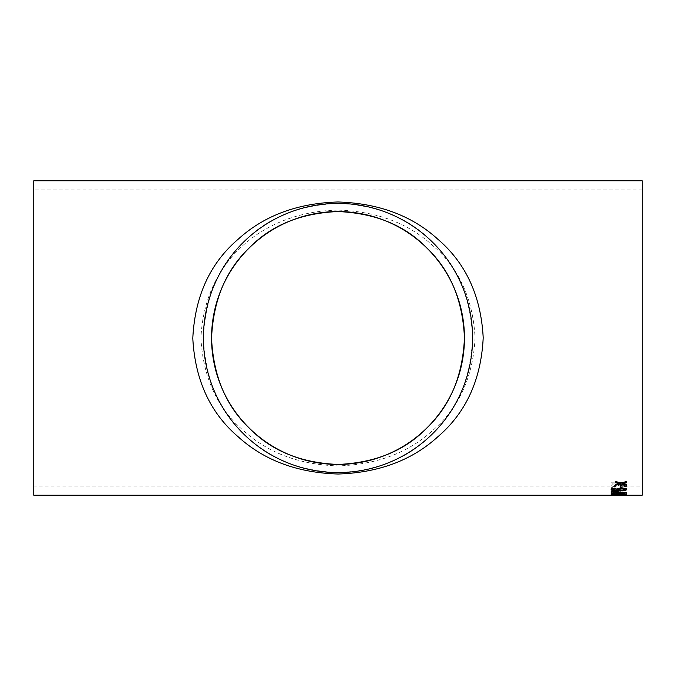 <?xml version="1.0" encoding="UTF-8"?>
<svg xmlns="http://www.w3.org/2000/svg" width="676" height="676" viewBox="0 0 676 676"><rect width="100%" height="100%" fill="white"/><g stroke="black" fill="none" stroke-linecap="round" stroke-linejoin="round"><path stroke-width="0.51" stroke-dasharray="3.38 2.54" d="M33.8 486.036L33.8 189.964L33.8 486.036L642.2 486.036L642.2 189.964L642.2 486.036M338 210.101C264.367 211.419 204.262 259.914 200.933 338.372C203.087 377.647 217.402 408.515 243.875 430.975C268.431 453.123 299.848 464.767 338.118 465.899C376.431 464.682 407.822 452.996 432.285 430.832C458.835 408.219 473.09 377.216 475.067 337.814C472.98 298.479 458.666 267.544 432.125 245.025C407.738 222.962 376.363 211.318 338 210.101M622.106 495.162L611.07 495.229L626.838 495.102L618.101 495.085L626.838 494.739L622.055 494.274L611.07 494.739L626.838 494.612L614.999 494.207L611.07 494.612L622.106 494.925M33.8 180.771L33.8 495.229M642.2 180.771L642.2 495.229M611.07 493.345C611.983 493.894 614.611 494.122 618.962 494.038C623.314 494.122 625.934 493.894 626.838 493.345L618.962 492.5C614.594 492.441 611.966 492.719 611.07 493.345L611.07 493.227C611.983 493.767 614.611 493.995 618.962 493.911C623.314 493.995 625.934 493.767 626.838 493.227L618.962 492.373C614.594 492.314 611.966 492.593 611.07 493.227M620.255 490.92L620.255 492.162L622.047 492.162L622.047 490.92L620.255 490.793L620.255 492.162M612.87 489.416L612.87 490.683L611.07 490.683L611.07 487.32L612.87 487.32L612.87 488.807L626.635 488.807L626.635 489.416L612.87 489.289L612.87 490.683M611.07 482.208L626.635 482.089L611.07 482.208L611.07 484.76C610.851 485.867 612.253 486.458 615.27 486.551L619.453 485.148L626.635 486.965L626.635 486.019L619.723 484.193L619.655 482.943L619.655 483.915M619.655 483.061L626.635 483.061L626.635 482.208M626.635 486.145L619.723 484.312L619.655 483.796M338 203.408C298.691 205.09 267.417 217.782 244.188 241.493C218.77 265.338 205.174 297.634 203.408 338.389C205.352 378.873 219.032 411 244.442 434.752C267.662 458.328 298.893 470.944 338.135 472.592C377.402 470.842 408.6 458.176 431.727 434.592C457.196 410.695 470.817 378.425 472.592 337.797C470.716 297.254 457.035 265.077 431.567 241.256C408.515 217.765 377.326 205.149 338 203.408M615.261 482.36L615.261 481.287L620.948 482.867L626.635 481.363L626.635 482.436M615.261 485.267L615.261 484.295L619.199 483.315M622.697 483.34L626.635 484.362L626.635 485.334M626.635 486.019L626.635 486.965M611.07 482.089L611.07 484.641C610.851 485.748 612.253 486.34 615.27 486.433L619.453 485.03L626.635 486.847M626.635 482.089L626.635 483.061M619.655 482.943L626.635 482.943M612.87 482.943L612.87 484.793L612.87 482.943L617.856 482.943L617.856 484.506L615.312 485.698L612.87 484.675L615.312 485.698M617.856 484.506L615.312 485.816M617.856 482.943L617.856 484.624M612.87 483.061L617.856 483.061M612.87 487.32L611.07 487.202L611.07 490.683M611.07 490.556L612.87 490.556M612.87 487.202L612.87 488.807M612.87 488.68L626.635 488.807M626.635 488.68L626.635 489.416M613.326 489.872L612.87 489.297L626.635 489.289M620.255 490.793L622.047 490.92M622.047 490.793L622.047 492.162M620.255 492.035L622.047 492.035M618.954 492.736L625.038 493.227L618.954 493.657L612.87 493.218L613.935 492.888L625.038 493.345L618.954 493.784L612.87 493.345L618.954 492.855M614.999 495.153L611.07 495.102L615.05 494.9M622.013 494.35L625.038 494.621L619.055 494.612L622.013 494.35L625.038 494.748L622.081 494.95L619.055 494.739L622.013 494.477M615.008 494.409L617.256 494.621L615.008 494.536M615.05 495.178L618.101 495.094L614.999 495.026M622.081 495.077L619.055 495.102L622.081 495.204M615.101 495.085L612.87 495.102L615.101 495.212M620.255 494.646L622.047 494.646M611.07 494.114L618.962 493.311L626.813 494.046M612.87 493.987L625.038 493.987M611.273 493.125L611.273 491.063L626.635 492.229L626.635 492.719M613.267 491.503L613.267 493.125M613.326 489.745L618.515 490.218M616.47 489.297L616.461 489.238C616.816 488.418 618.498 487.988 621.514 487.928C624.725 487.988 626.5 488.452 626.838 489.323L626.829 489.373M611.079 489.314L611.07 489.263C611.18 488.554 612.515 488.123 615.067 487.988L615.261 488.571M618.253 489.39L621.472 490.218L625.038 489.365M620.255 487.565L620.255 485.681M620.255 485.562L622.047 485.562L622.047 487.565M642.2 189.964L33.8 189.964"/><path stroke-width="1.01" d="M611.07 495.229L33.8 495.229L33.8 180.771L642.2 180.771L642.2 495.229L611.07 495.229M620.255 487.565L620.255 485.681L622.047 485.681L622.047 487.565L620.255 487.565M615.261 488.689L613.664 488.9L612.87 489.424L613.326 489.872L618.515 490.337L616.461 489.365C616.816 488.545 618.498 488.106 621.514 488.055C624.725 488.114 626.5 488.579 626.838 489.449C626.162 490.463 623.669 490.92 619.351 490.818L612.836 490.413L611.07 489.39C611.18 488.672 612.515 488.249 615.067 488.114L615.261 488.689M626.635 492.719L611.273 491.19L611.273 493.125L613.267 493.125L613.267 491.629L626.635 492.719M611.07 494.114L618.962 493.438L626.838 494.114L618.962 494.629L611.07 494.114M620.255 495.111L622.047 494.773L620.255 495.111M623.314 483.298L626.635 484.489L626.635 485.334L620.948 483.898L615.261 485.267L615.261 484.413L619.199 483.433L615.261 482.36L615.261 481.397L620.948 482.985L626.635 481.481L626.635 482.436L622.697 483.458M338 201.98C378.721 203.29 411.971 215.686 437.769 239.169C465.865 263.15 481.008 296.02 483.205 337.772C481.135 379.625 466.06 412.588 437.972 436.645C412.098 460.246 378.83 472.701 338.152 474.02C297.516 472.803 264.206 460.407 238.231 436.831C210.202 412.935 195.06 380.106 192.795 338.33C194.882 296.35 209.949 263.37 237.994 239.38C263.927 215.72 297.263 203.248 338 201.98M338 211.546C374.977 213.185 404.29 225.049 425.931 247.12C449.853 269.487 462.697 299.73 464.454 337.856C462.773 376.033 449.962 406.344 426.024 428.787C404.307 450.934 374.977 462.823 338.051 464.454C301.183 462.883 271.853 451.019 250.052 428.863C226.206 406.555 213.371 376.371 211.546 338.313C213.227 300.017 226.004 269.673 249.883 247.298C271.634 225.074 301.006 213.16 338 211.546A126.454 126.454 0 0 1 447.512 401.231A126.454 126.454 0 0 1 228.488 401.231A126.454 126.454 0 0 1 338 211.546M338 203.408A134.592 134.592 0 0 1 454.559 405.296A134.592 134.592 0 0 1 221.441 405.296A134.592 134.592 0 0 1 338 203.408M626.635 482.326L623.314 483.179M619.199 483.433L615.261 482.242M626.635 485.216L620.948 483.898M620.948 483.779L615.261 485.148M617.256 495.102L612.87 495.102M615.101 495.085L612.87 495.229M617.256 495.229L615.101 495.212M625.038 495.102L619.055 495.102M622.081 495.077L619.055 495.229M625.038 495.229L622.081 495.204M622.047 494.984L620.255 494.984M626.838 493.987L618.962 494.502L611.07 493.987M625.038 494.114L618.954 493.598L612.87 493.987L613.935 494.35L625.038 494.114L612.87 494.114M613.267 492.998L611.273 492.998M626.635 492.593L613.267 491.629M615.261 488.571L612.87 489.424M618.515 490.337L616.461 489.238M626.838 489.323C626.162 490.337 623.669 490.801 619.351 490.7L612.836 490.294L611.07 489.263M625.038 489.492L621.574 488.511L618.253 489.508L621.472 490.337L625.038 489.492L621.574 488.638L618.253 489.508M622.047 487.447L620.255 487.447"/></g></svg>
